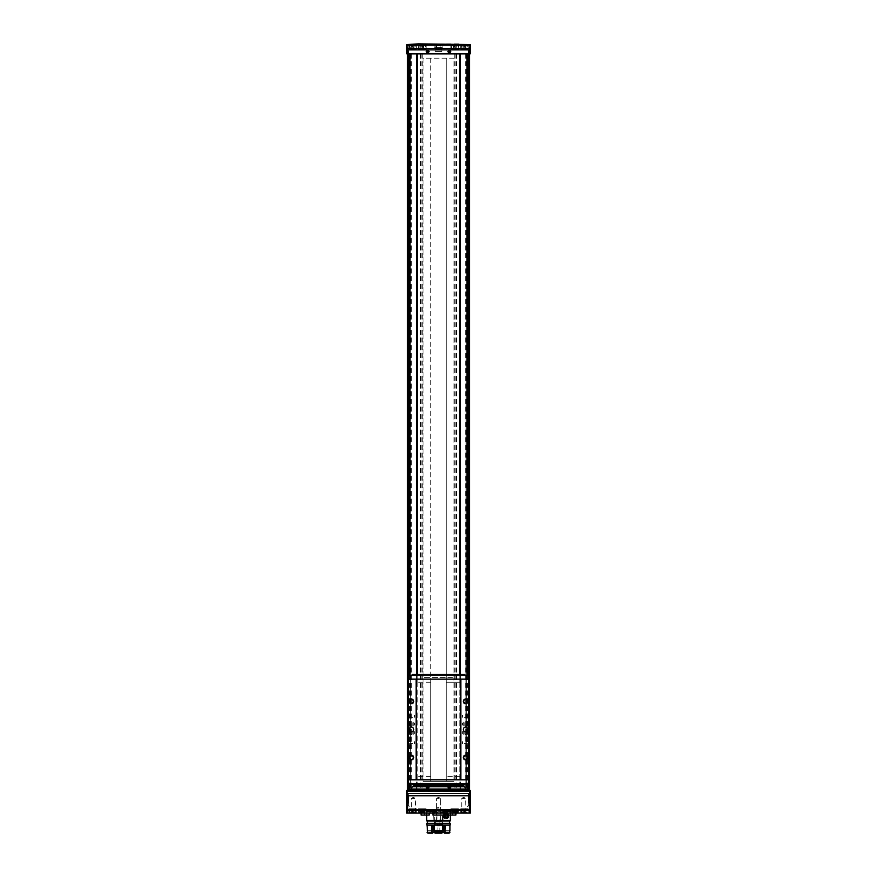 <?xml version="1.0" encoding="UTF-8"?>
<svg xmlns="http://www.w3.org/2000/svg" width="877" height="877" viewBox="0 0 877 877"><rect width="100%" height="100%" fill="white"/><g stroke="black" fill="none" stroke-linecap="round" stroke-linejoin="round"><path stroke-width="0.66" stroke-dasharray="4.38 3.29" d="M421.059 813.1L426.671 813.1L421.059 813.1L421.059 815.029L429.182 815.029L421.059 815.029L429.182 815.029L429.182 811.159L429.182 813.1M426.671 813.1L444.113 813.1L426.496 813.1L426.671 815.029M444.113 813.1L450.504 813.1L444.113 813.1L444.113 815.029L432.887 815.029L443.258 815.029L432.887 815.029L432.887 813.1M455.941 813.1L450.329 813.1L455.941 813.1L455.941 815.029L447.818 815.029L452.576 815.029L447.818 815.029L447.818 811.159L447.818 813.1M450.329 813.1L450.329 815.029M443.258 815.029L444.113 815.029L443.148 815.029L443.258 811.159L433.742 811.159L433.742 815.029L433.742 811.159L443.258 811.159L443.258 815.029M452.576 815.029L455.941 815.029L452.576 815.029L452.576 811.159L447.818 811.159L452.576 811.159L452.576 815.029M424.424 811.159L424.424 815.029L424.424 811.159L429.182 811.159L418.176 811.159L424.424 811.159M425.301 812.628L418.954 812.398L425.531 812.398L425.531 808.758L418.954 808.758L425.531 808.758M420.796 812.628L420.982 810.589L420.796 812.628M421.135 812.628L422.582 812.628L421.135 812.628L420.686 810.589L422.582 810.589L421.135 810.589L421.135 812.628M422.582 812.628L423.799 812.628L422.582 812.628L422.582 810.589L423.799 810.589L422.582 810.589L422.582 812.628M423.69 812.628L423.492 810.589L423.69 812.628M467.496 812.628L461.149 812.398L467.726 812.398L467.726 808.758L461.149 808.758L467.726 808.758M462.99 812.628L463.188 810.589L462.99 812.628M463.33 812.628L464.777 812.628L463.33 812.628L462.881 810.589L464.777 810.589L463.33 810.589L463.33 812.628M464.777 812.628L465.994 812.628L464.777 812.628L464.777 810.589L465.994 810.589L464.777 810.589L464.777 812.628M465.884 812.628L465.698 810.589L465.884 812.628M415.621 812.628L409.274 812.398L415.851 812.398L415.851 808.758L409.274 808.758L415.851 808.758M411.116 812.628L411.302 810.589L411.116 812.628M411.456 812.628L412.903 812.628L411.456 812.628L411.006 810.589L412.903 810.589L411.456 810.589L411.456 812.628M412.903 812.628L414.119 812.628L412.903 812.628L412.903 810.589L414.119 810.589L412.903 810.589L412.903 812.628M414.01 812.628L413.812 810.589L414.01 812.628M457.816 812.628L451.469 812.398L458.046 812.398L458.046 808.758L451.469 808.758L458.046 808.758M453.31 812.628L453.508 810.589L453.31 812.628M453.65 812.628L455.097 812.628L453.65 812.628L453.201 810.589L455.097 810.589L453.65 810.589L453.65 812.628M455.097 812.628L456.314 812.628L455.097 812.628L455.097 810.589L456.314 810.589L455.097 810.589L455.097 812.628M456.204 812.628L456.018 810.589L456.204 812.628M412.19 45.176L406.851 53.914L470.149 53.914L470.149 45.198L406.851 45.264M458.627 43.85L418.373 43.85M452.028 44.563L458.627 44.628L452.028 44.563M419.502 44.727L426.112 44.376L419.502 44.727M470.149 53.705L464.81 45.176M406.851 53.705L406.851 45.198M411.017 813.1L415.654 813.1L411.017 813.1L415.238 812.672L411.434 812.672L411.434 798.388L415.238 798.388L411.434 798.388L413.341 797.281L415.238 798.388L415.654 813.1M436.176 813.1L440.824 813.1L436.176 813.1L440.824 813.1L436.176 813.1L440.407 812.672L436.593 812.672L436.593 798.388L440.407 798.388L436.593 798.388L440.407 798.388L436.593 798.388L436.593 812.672L440.407 812.672L436.176 813.1M461.346 813.1L465.983 813.1L461.346 813.1L465.566 812.672L461.762 812.672L461.762 798.388L465.566 798.388L461.762 798.388L463.659 797.281L465.566 798.388L465.983 813.1M416.312 813.1L408.803 813.1L416.312 813.1L416.312 808.758L408.803 808.758L416.312 808.758M468.197 813.1L460.688 813.1L468.197 813.1L468.197 808.758L460.688 808.758L468.197 808.758M426.112 813.1L418.373 813.1L426.112 813.1L426.112 808.758L418.373 808.758L426.112 808.758M458.627 813.1L450.888 813.1L458.627 813.1L458.627 808.758L450.888 808.758L458.627 808.758M413.867 813.1L406.676 813.1L407.235 803.343L406.676 803.716L406.676 791.032A1.162 1.162 0 0 1 407.838 789.87L409.756 789.87A1.546 1.546 0 0 0 411.105 789.092L412.892 786A1.546 1.546 0 0 1 414.229 785.222L462.771 785.222A1.546 1.546 0 0 1 464.108 786L465.895 789.092A1.546 1.546 0 0 0 467.244 789.87L469.162 789.87A1.162 1.162 0 0 1 470.324 791.032L406.676 791.416L470.324 791.416L470.324 803.716L469.765 803.343L470.324 813.1L413.867 813.1L407.235 803.343M463.133 813.1L469.765 803.343M417.211 53.914L459.789 53.914L417.211 53.914L417.211 791.416L459.789 791.416L417.211 791.416L417.211 785.222M407.531 789.914L407.531 53.914L407.531 791.416L407.531 53.914L407.531 791.416L407.531 53.914L407.531 791.416L411.105 791.416L408.649 791.416L410.699 791.416L410.699 53.914L408.649 53.914L410.699 53.914L410.699 791.416L469.469 791.416L460.261 791.416L460.261 785.222M466.301 53.914L468.351 53.914L466.301 53.914L465.906 791.416L468.658 791.416L466.301 791.416L466.301 53.914M469.469 53.914L469.469 791.416L466.378 791.416L466.378 53.914L466.378 791.416L469.469 791.416L468.504 791.416L469.469 791.416L469.469 53.914M469.469 679.149L469.469 779.806L469.469 679.149L446.24 679.149L446.24 677.592L446.24 679.149L446.24 677.592L430.76 677.592L430.76 776.704L430.76 677.592L423.01 677.592L453.99 677.592L430.76 677.592L446.24 677.592L446.24 781.352L446.24 58.178L446.24 781.352L446.24 679.149L446.24 682.24L446.24 679.149L460.03 679.149L430.76 679.149L430.76 677.592L430.76 781.352L446.24 781.352L446.24 779.806L446.24 781.352L423.01 781.352L453.99 781.352L430.76 781.352L430.76 679.149L407.531 679.149L407.531 779.806L446.24 779.806L446.24 682.24L446.24 779.806L469.469 779.806M469.469 789.914L469.469 791.416M416.739 674.501L416.739 784.444M416.739 785.222L416.739 791.416L460.261 791.416L460.261 53.914M416.739 53.914L416.739 791.416L407.531 791.416L410.622 791.416L410.622 53.914L410.622 791.416L407.531 791.416M430.76 58.178L430.76 781.352L423.01 781.352L453.99 781.352L430.76 781.352L430.76 58.178L453.99 58.178L453.99 781.352L453.99 58.178L423.01 58.178L423.01 781.352L423.01 58.178L430.76 58.178M460.261 674.501L460.261 784.444M408.496 53.914L408.496 791.416L407.838 791.416L410.699 791.416L408.496 791.416L408.496 53.914M411.094 53.914L411.105 791.416M468.504 53.914L468.504 791.416L468.504 53.914M465.906 53.914L465.895 791.416M434.729 43.85L442.271 43.85L434.729 43.85L441.822 44.299L435.178 44.299L435.178 51.59L441.822 51.59L435.178 51.59M449.342 786.285A1.25 1.25 0 0 1 450.427 788.171A1.25 1.25 0 0 1 448.257 788.171A1.25 1.25 0 0 1 449.342 786.285M449.342 50.34A1.25 1.25 0 0 1 450.427 52.225A1.25 1.25 0 0 1 448.257 52.225A1.25 1.25 0 0 1 449.342 50.34M427.658 786.285A1.25 1.25 0 0 1 428.743 788.171A1.25 1.25 0 0 1 426.573 788.171A1.25 1.25 0 0 1 427.658 786.285M427.658 50.34A1.25 1.25 0 0 1 428.743 52.225A1.25 1.25 0 0 1 426.573 52.225A1.25 1.25 0 0 1 427.658 50.34M448.892 788.324L449.791 788.324L449.791 786.768L448.443 787.546L448.892 788.324M427.209 788.324L428.108 788.324L428.108 786.768L427.209 786.768L427.209 788.324M448.892 52.368L449.791 52.368L449.791 50.822L448.443 51.59L448.892 52.368M427.209 52.368L428.108 52.368L428.108 50.822L427.209 50.822L427.209 52.368M458.627 49.189L450.888 49.189L458.627 49.189L458.627 44.628M458.046 49.189L451.469 49.189L458.046 49.189L458.046 45.549L451.469 45.549L457.816 45.319M456.204 45.319L455.865 47.369L456.204 45.319M455.865 45.319L454.418 45.319L455.865 45.319L455.865 47.369L454.418 47.369L455.865 47.369L455.865 45.319M454.418 45.319L453.201 45.319L454.418 45.319L454.418 47.369L453.201 47.369L454.418 47.369L454.418 45.319M453.31 45.319L453.31 47.369L453.31 45.319M426.112 49.189L418.373 49.189L426.112 49.189L426.112 44.376M425.531 49.189L418.954 49.189L425.531 49.189L425.531 45.549L418.954 45.549L425.301 45.319M423.69 45.319L423.35 47.369L423.69 45.319M423.35 45.319L421.903 45.319L423.35 45.319L423.35 47.369L421.903 47.369L423.35 47.369L423.35 45.319M421.903 45.319L420.686 45.319L421.903 45.319L421.903 47.369L420.686 47.369L421.903 47.369L421.903 45.319M420.796 45.319L420.796 47.369L420.796 45.319M468.197 49.189L460.688 49.189L468.197 49.189L468.197 44.968M467.726 49.189L461.149 49.189L467.726 49.189L467.726 45.549L461.149 45.549L467.496 45.319M465.884 45.319L465.544 47.369L465.884 45.319M465.544 45.319L464.097 45.319L465.544 45.319L465.544 47.369L464.097 47.369L465.544 47.369L465.544 45.319M464.097 45.319L462.881 45.319L464.097 45.319L464.097 47.369L462.881 47.369L464.097 47.369L464.097 45.319M462.99 45.319L462.99 47.369L462.99 45.319M416.312 49.189L408.803 49.189L416.312 49.189L416.312 44.639M415.851 49.189L409.274 49.189L415.851 49.189L415.851 45.549L409.274 45.549L415.621 45.319M414.01 45.319L413.67 47.369L414.01 45.319M413.67 45.319L412.223 45.319L413.67 45.319L413.67 47.369L412.223 47.369L413.67 47.369L413.67 45.319M412.223 45.319L411.006 45.319L412.223 45.319L412.223 47.369L411.006 47.369L412.223 47.369L412.223 45.319M411.116 45.319L411.116 47.369L411.116 45.319M429.182 811.159L433.852 811.159L429.182 811.159M443.258 811.159L450.504 811.159L443.258 811.159M452.576 811.159L458.824 811.159L452.576 811.159M433.666 811.159L426.693 811.159L433.666 811.159L426.693 811.159L433.666 811.159L433.666 811.784L426.693 811.784L433.666 811.784L426.693 811.784L433.666 811.784L433.666 811.159M450.307 811.159L443.334 811.159L450.307 811.159L443.334 811.159L450.307 811.159L450.307 811.784L443.334 811.784L450.307 811.784L443.334 811.784L450.307 811.784L450.307 811.159M458.627 811.159L451.666 811.159L458.627 811.159L458.627 811.784L451.666 811.784L458.627 811.784M434.247 811.159L442.753 811.159L434.247 811.159L434.247 820.061L442.753 820.061L434.63 820.455M425.334 811.159L418.373 811.159L425.334 811.159L425.334 811.784L418.373 811.784L425.334 811.784M436.56 820.455L440.44 820.455L436.56 820.455L440.101 820.116L436.899 820.116L436.899 808.068L440.101 808.068L436.899 808.068L438.5 807.136L440.101 808.068L440.44 820.455M438.5 797.281L440.407 798.388L438.5 797.281L436.593 798.388L438.5 797.281M424.611 811.784L419.096 811.784L424.611 811.784L423.591 812.858L420.116 812.858L423.591 812.858M421.848 812.858L422.824 812.858L420.883 812.858L422.824 811.861L422.824 812.858L422.824 811.861L421.848 811.861L421.848 812.858M432.931 811.784L427.428 811.784L432.931 811.784L427.428 811.784L432.931 811.784L431.922 812.858L428.436 812.858L431.922 812.858L432.931 811.784M430.179 812.858L429.204 812.858L431.144 812.858L429.204 812.858L431.144 811.861L431.144 812.858L431.144 811.861L430.179 811.861L430.179 812.858L430.179 811.861L429.204 811.861L429.204 812.858L429.204 811.861L431.144 811.861L431.144 812.858L431.144 811.861L430.179 811.861L430.179 812.858M449.572 811.784L444.069 811.784L449.572 811.784L444.069 811.784L449.572 811.784L448.564 812.858L445.077 812.858L448.564 812.858L449.572 811.784M446.821 812.858L447.796 812.858L445.856 812.858L447.796 812.858L445.856 812.858L447.796 811.861L447.796 812.858L447.796 811.861L446.821 811.861L446.821 812.858L446.821 811.861L445.856 811.861L445.856 812.858L445.856 811.861L447.796 811.861L447.796 812.858L447.796 811.861L446.821 811.861L446.821 812.858M457.904 811.784L452.389 811.784L457.904 811.784L456.884 812.858L453.409 812.858L456.884 812.858M455.152 812.858L454.176 812.858L456.117 811.861L456.117 812.858L456.117 811.861L455.152 811.861L455.152 812.858M448.564 812.858L445.077 812.858L448.564 812.858M431.922 812.858L428.436 812.858L431.922 812.858M420.883 811.861L420.883 812.858L420.883 811.861L421.848 811.861L420.883 811.861M454.176 811.861L454.176 812.858L454.176 811.861L455.152 811.861L454.176 811.861M445.856 811.861L445.856 812.858L445.856 811.861L446.821 811.861L445.856 811.861M429.204 811.861L429.204 812.858L429.204 811.861L430.179 811.861L429.204 811.861M417.211 674.501L417.211 784.444M459.789 53.914L459.789 785.222M459.789 674.501L459.789 784.444M430.76 776.704L416.97 776.704L430.76 776.704M459.789 776.704L446.24 776.704L459.789 776.704L459.789 779.806L459.789 776.704M460.03 776.704L446.24 776.704L460.03 776.704L460.03 779.806L460.03 776.704M430.76 682.24L416.97 682.24L430.76 682.24M459.789 682.24L446.24 682.24L460.03 682.24L446.24 682.24L459.789 682.24L459.789 679.149L459.789 682.24M411.401 755.218A2.324 2.324 0 0 1 413.407 758.704A2.324 2.324 0 0 1 409.384 758.704A2.324 2.324 0 0 1 411.401 755.218M411.401 699.079A2.324 2.324 0 0 1 413.407 702.565A2.324 2.324 0 0 1 409.384 702.565A2.324 2.324 0 0 1 411.401 699.079M407.531 779.806L407.531 679.149M460.842 679.149L469.283 679.149L469.272 677.965A2.708 2.708 0 0 0 466.553 675.279L410.447 675.279A2.708 2.708 0 0 0 407.728 677.965L407.717 679.149L460.842 679.149L460.842 779.806L416.158 779.806L416.158 679.149M407.717 679.149L469.283 679.149M407.531 741.471L407.531 743.795L407.531 741.471L407.739 743.586L407.739 741.69L414.492 741.69L414.492 743.586L414.492 741.69L415.051 742.633L414.492 743.586L407.531 743.795M407.531 715.15L407.531 717.474L407.531 715.15L407.739 717.265L407.739 715.358L414.492 715.358L414.492 717.265L414.492 715.358L415.051 716.312L414.492 717.265L407.531 717.474M407.531 721.727L407.531 726.375L407.531 721.727L407.948 725.959L407.948 722.155L413.725 722.155L413.725 725.959L413.725 722.155L414.821 724.051L413.725 725.959L407.531 726.375M407.531 730.245L407.531 734.893L407.531 730.245L407.948 734.477L407.948 730.673L413.725 730.673L413.725 734.477L413.725 730.673L414.821 732.569L413.725 734.477L407.531 734.893M465.599 755.218A2.324 2.324 0 0 1 467.616 758.704A2.324 2.324 0 0 1 463.593 758.704A2.324 2.324 0 0 1 465.599 755.218M465.599 699.079A2.324 2.324 0 0 1 467.616 702.565A2.324 2.324 0 0 1 463.593 702.565A2.324 2.324 0 0 1 465.599 699.079M469.469 741.471L469.469 743.795L469.469 741.471L469.261 743.586L469.261 741.69L462.508 741.69L462.508 743.586L462.508 741.69L461.949 742.633L462.508 743.586L469.469 743.795M469.469 715.15L469.469 717.474L469.469 715.15L469.261 717.265L469.261 715.358L462.508 715.358L462.508 717.265L462.508 715.358L461.949 716.312L462.508 717.265L469.469 717.474M469.469 721.727L469.469 726.375L469.469 721.727L469.052 725.959L469.052 722.155L463.275 722.155L463.275 725.959L463.275 722.155L462.179 724.051L463.275 725.959L469.469 726.375M469.469 730.245L469.469 734.893L469.469 730.245L469.052 734.477L469.052 730.673L463.275 730.673L463.275 734.477L463.275 730.673L462.179 732.569L463.275 734.477L469.469 734.893M416.158 779.806L407.717 779.806L407.728 780.99A2.708 2.708 0 0 0 410.447 783.676L466.553 783.676A2.708 2.708 0 0 0 469.272 780.99L469.283 779.806L460.842 779.806M469.283 779.806L407.717 779.806M461.653 783.676L415.347 783.676L464.744 783.676L461.653 783.676L461.653 784.444L464.744 784.444M415.347 783.676L412.256 783.676L415.347 783.676L415.347 784.444L461.653 784.444M461.653 675.279L412.256 675.279L461.653 675.279L461.653 674.501L464.744 674.501M465.599 727.154A2.324 2.324 0 0 1 467.616 730.64A2.324 2.324 0 0 1 463.593 730.64A2.324 2.324 0 0 1 465.599 727.154M465.599 699.506A1.907 1.907 0 0 1 467.244 702.356A1.907 1.907 0 0 1 463.955 702.356A1.907 1.907 0 0 1 465.599 699.506M465.599 755.634A1.907 1.907 0 0 1 467.244 758.495A1.907 1.907 0 0 1 463.955 758.495A1.907 1.907 0 0 1 465.599 755.634M411.401 727.154A2.324 2.324 0 0 1 413.407 730.64A2.324 2.324 0 0 1 409.384 730.64A2.324 2.324 0 0 1 411.401 727.154M411.401 699.506A1.907 1.907 0 0 1 413.045 702.356A1.907 1.907 0 0 1 409.756 702.356A1.907 1.907 0 0 1 411.401 699.506M411.401 755.634A1.907 1.907 0 0 1 413.045 758.495A1.907 1.907 0 0 1 409.756 758.495A1.907 1.907 0 0 1 411.401 755.634M412.256 784.444L415.347 784.444M416.97 776.704L416.97 779.806L416.97 776.704M412.256 674.501L461.653 674.501M416.97 682.24L416.97 679.149L416.97 682.24M460.03 682.24L460.03 679.149L460.03 682.24M417.211 779.806L417.211 776.704L417.211 779.806M417.211 682.24L417.211 679.149L417.211 682.24M469.469 732.569L469.469 733.917L469.469 732.569L467.923 732.569L467.923 731.407L469.469 731.407L467.923 731.407L467.923 732.569L469.469 732.569M469.469 730.727L469.195 734.893L469.195 730.245L465.599 730.245L465.599 734.893L465.599 730.245L464.821 731.023L464.821 734.115L464.821 731.023M467.923 733.731L469.469 733.731L467.923 733.731L467.923 732.569L467.923 733.731L467.255 732.569L467.923 731.407L467.923 733.15L467.923 731.407M469.469 724.051L469.469 725.4L469.469 724.051L467.923 724.051L467.923 722.889L469.469 722.889L467.923 722.889L467.923 724.051L469.469 724.051M469.469 722.209L469.195 726.375L469.195 721.727L465.599 721.727L465.599 726.375L465.599 721.727L464.821 722.505L464.821 725.608L464.821 722.505M467.923 725.213L469.469 725.213L467.923 725.213L467.923 724.051L467.923 725.213L467.255 724.051L467.923 722.889L467.923 724.632L467.923 722.889M407.531 732.569L407.531 733.917L407.531 732.569L409.077 732.569L409.077 731.407L407.531 731.407L409.077 731.407L409.077 732.569L407.531 732.569M407.531 730.727L407.805 734.893L407.805 730.245L411.401 730.245L411.401 734.893L411.401 730.245L412.179 731.023L412.179 734.115L412.179 731.023M409.077 733.731L407.531 733.731L409.077 733.731L409.077 732.569L409.077 733.731L409.745 732.569L409.077 731.407L409.077 733.15L409.077 731.407M407.531 724.051L407.531 725.4L407.531 724.051L409.077 724.051L409.077 722.889L407.531 722.889L409.077 722.889L409.077 724.051L407.531 724.051M407.531 722.209L407.805 726.375L407.805 721.727L411.401 721.727L411.401 726.375L411.401 721.727L412.179 722.505L412.179 725.608L412.179 722.505M409.077 725.213L407.531 725.213L409.077 725.213L409.077 724.051L409.077 725.213L409.745 724.051L409.077 722.889L409.077 724.632L409.077 722.889M440.331 44.299L442.271 44.299L438.906 43.85L441.822 43.85L438.906 43.85L440.331 44.299L440.331 47.654L442.271 47.654L440.331 47.654L440.331 44.299M436.099 43.85L440.901 43.85L436.099 43.85L436.099 45.012L436.099 43.85M438.094 43.85L434.729 44.299L438.094 43.85M436.099 45.626L440.901 45.626L436.099 45.626L436.099 49.66L440.901 49.66L436.099 49.66M435.518 49.66L441.712 49.43L435.288 49.43L435.288 48.213L441.712 48.213L435.288 48.213L434.729 47.654L436.669 47.654L434.729 47.654L435.178 43.85M440.331 47.654L436.669 47.654L440.331 47.654M436.669 47.654L436.669 44.299L436.669 47.654M440.901 45.012L436.099 45.012L440.901 45.012L440.901 43.85L440.901 45.012M450.307 820.455L426.693 820.455M450.307 815.029L450.307 812.858L426.693 812.858L450.307 812.858L430.76 812.858L446.229 812.858L445.461 811.159L431.528 811.159L445.461 811.159L433.852 811.543L445.461 811.159L446.229 812.858L450.307 812.858L450.307 815.029M448.958 816.114C447.391 812.31 445.483 812.31 443.225 816.103C445.472 819.918 447.38 819.929 448.958 816.114A2.861 2.861 0 0 1 444.661 818.592A2.861 2.861 0 0 1 444.661 813.637A2.861 2.861 0 0 1 448.958 816.114M440.594 822.001L440.594 820.455L436.373 820.455L443.126 820.455L433.852 820.455L443.126 820.455L440.594 820.455L440.594 822.001L436.373 822.001L442.348 822.001L434.63 822.001L440.594 822.001M443.126 820.455L443.126 811.543L443.126 820.455M450.109 821.036L426.891 821.036M450.109 823.317L426.891 823.317M450.109 825.093L426.891 825.093M442.348 825.093L434.63 825.093L442.348 825.093L442.348 822.001L442.348 825.093M434.356 825.093L442.644 825.093M445.823 825.093L449.967 825.093L445.823 825.093L445.691 833.15L444.343 833.15M433.731 825.093L427.033 825.093L433.731 825.093M447.829 816.114A1.743 1.743 0 0 1 445.22 817.627A1.743 1.743 0 0 1 445.22 814.612A1.743 1.743 0 0 1 447.829 816.114A1.743 1.743 0 0 0 446.086 814.371A1.743 1.743 0 0 0 444.343 816.114A1.743 1.743 0 0 0 446.086 817.857A1.743 1.743 0 0 0 447.829 816.114M449.123 833.15L445.691 833.15M449.967 832.372L445.823 832.372M432.657 833.15L431.309 833.15L431.177 832.372L427.033 832.372M431.309 833.15L427.877 833.15M431.177 832.372L427.033 831.988M449.967 831.988L445.823 831.988M431.177 831.988L431.265 830.749L427.625 830.749M431.265 831.988L427.625 831.988M449.375 831.988L445.735 831.988M449.375 830.749L445.735 830.749M431.265 830.749L431.177 825.093M431.177 830.749L427.033 830.749M449.967 830.749L445.823 830.749M437.349 825.093L437.174 825.871L439.826 825.871L439.651 825.093M437.174 832.372L439.826 832.372L440.09 833.15L436.91 833.15L437.174 825.871M439.826 832.372L439.826 825.871M441.931 833.15L440.09 833.15M436.91 833.15L435.069 833.15M434.356 831.988L442.644 831.988M434.356 830.749L442.644 830.749M447.347 816.114A1.25 1.25 0 0 1 445.461 817.2A1.25 1.25 0 0 1 445.461 815.029A1.25 1.25 0 0 1 447.347 816.114M437.031 823.218L438.062 823.218L437.031 823.218L437.634 824.829L436.757 824.829L437.031 823.218M438.062 824.698L439.366 824.829L438.062 824.698L438.062 823.218L439.53 823.218L438.062 823.218L438.062 824.698M439.53 824.698L440.243 824.829L439.53 824.698L439.969 823.218L439.53 824.698M440.243 824.829L439.366 824.829L440.243 824.829L440.243 823.35L438.5 822.341L436.757 823.35L436.757 824.829L437.634 824.829L436.757 824.829M437.634 824.829L439.366 824.829L437.634 824.829M440.397 822.001L436.603 822.001L440.397 822.001L436.757 821.848L440.243 821.848L440.243 821.091L436.757 821.091L440.44 820.762L436.56 820.762L440.44 820.762L440.44 812.705L436.56 812.705L440.44 812.705M441.789 822.001L435.211 822.001L441.789 822.001L441.57 824.523L435.43 824.523L441.241 824.829M446.086 813.713A2.401 2.401 0 0 0 444.014 817.32A2.401 2.401 0 0 0 448.169 817.32A2.401 2.401 0 0 0 446.086 813.713M444.924 815.478L444.924 816.75L446.053 817.441A1.326 1.326 0 0 1 444.957 816.805L444.924 816.783A1.326 1.326 0 0 1 444.924 815.478L444.957 815.424A1.326 1.326 0 0 1 446.053 814.788L446.119 814.788A1.326 1.326 0 0 1 447.215 815.424L447.248 815.478A1.326 1.326 0 0 1 447.248 816.75L447.215 816.805A1.326 1.326 0 0 1 446.119 817.441L447.248 816.783L447.248 815.478M447.248 816.783L447.248 815.446L446.086 814.777L444.957 815.424M444.957 816.805L446.053 817.441M446.119 817.441L447.215 816.805M447.215 815.424L446.119 814.788M447.906 816.114A1.82 1.82 0 0 0 445.176 814.536A1.82 1.82 0 0 0 445.176 817.693A1.82 1.82 0 0 0 447.906 816.114M446.086 813.593A2.532 2.532 0 0 0 443.894 817.375A2.532 2.532 0 0 0 448.279 817.375A2.532 2.532 0 0 0 446.086 813.593M447.632 816.114A1.546 1.546 0 0 0 445.319 814.777A1.546 1.546 0 0 0 445.319 817.452A1.546 1.546 0 0 0 447.632 816.114A1.546 1.546 0 0 0 445.319 814.777A1.546 1.546 0 0 0 445.319 817.452A1.546 1.546 0 0 0 447.632 816.114M446.086 813.407A2.708 2.708 0 0 0 443.74 817.474A2.708 2.708 0 0 0 448.432 817.474A2.708 2.708 0 0 0 446.086 813.407A2.708 2.708 0 0 0 443.74 817.474A2.708 2.708 0 0 0 448.432 817.474A2.708 2.708 0 0 0 446.086 813.407M446.086 814.777L444.924 815.446L444.924 816.783M447.248 816.114A1.162 1.162 0 0 0 445.505 815.106A1.162 1.162 0 0 0 446.086 817.276A1.162 1.162 0 0 0 447.248 816.114M469.085 53.914L469.085 791.416L469.085 53.914M466.093 53.914L466.093 791.416M468.274 675.893L468.274 783.051M468.274 789.87L468.274 791.416M460.491 674.501L460.491 784.444M460.491 785.222L460.491 791.416M467.54 675.454L467.54 783.49M467.54 789.87L467.54 791.416M409.46 675.454L409.46 783.49M409.46 789.87L409.46 791.416M416.509 674.501L416.509 784.444M416.509 785.222L416.509 791.416M460.107 674.501L460.107 784.444M460.107 785.222L460.107 791.416M416.893 674.501L416.893 784.444M416.893 785.222L416.893 791.416M408.726 675.893L408.726 783.051M408.726 789.87L408.726 791.416M407.915 53.914L407.915 791.416L407.915 53.914M410.907 53.914L410.907 791.416M411.192 53.914L411.192 791.416M411.39 53.914L411.39 791.416M420.489 53.914L420.489 791.416M420.872 53.914L420.872 791.416M421.848 53.914L421.848 791.416M422.243 53.914L422.243 791.416M454.757 53.914L454.757 791.416M455.152 53.914L455.152 791.416M456.128 53.914L456.128 791.416M456.511 53.914L456.511 791.416M465.61 53.914L465.61 791.416M465.808 53.914L465.808 791.416M407.838 53.914L407.838 791.416L407.838 53.914M408.342 53.914L408.342 791.416L408.342 53.914M408.649 53.914L408.649 791.416L408.649 53.914M407.75 53.914L407.75 791.416M410.403 53.914L410.403 791.416M410.239 53.914L410.239 791.416M466.761 53.914L466.761 791.416M466.597 53.914L466.597 791.416M469.25 53.914L469.25 791.416M469.162 53.914L469.162 791.416L469.162 53.914M468.658 53.914L468.658 791.416L468.658 53.914M468.351 53.914L468.351 791.416L468.351 53.914M410.699 53.914L410.699 791.416L410.699 53.914M454.418 810.589L454.418 812.628L454.418 810.589M455.865 810.589L455.865 812.628L455.865 810.589M412.223 810.589L412.223 812.628L412.223 810.589M413.67 810.589L413.67 812.628L413.67 810.589M464.097 810.589L464.097 812.628L464.097 810.589M465.544 810.589L465.544 812.628L465.544 810.589M421.903 810.589L421.903 812.628L421.903 810.589M423.35 810.589L423.35 812.628L423.35 810.589M453.65 47.369L453.65 45.319L453.65 47.369M455.097 47.369L455.097 45.319L455.097 47.369M411.456 47.369L411.456 45.319L411.456 47.369M412.903 47.369L412.903 45.319L412.903 47.369M463.33 47.369L463.33 45.319L463.33 47.369M464.777 47.369L464.777 45.319L464.777 47.369M421.135 47.369L421.135 45.319L421.135 47.369M422.582 47.369L422.582 45.319L422.582 47.369M415.347 674.501L415.347 675.279M445.461 812.091L431.528 812.091L445.461 812.091M437.47 823.218L437.47 824.698L437.47 823.218M438.938 823.218L438.938 824.698L438.938 823.218M439.969 823.218L439.969 824.698L439.969 823.218M451.469 808.758L451.699 812.628M450.888 808.758L450.888 813.1M418.954 808.758L419.184 812.628M418.373 808.758L418.373 813.1M450.888 44.376L450.888 49.189M451.699 45.319L451.469 49.189M418.373 44.628L418.373 49.189M419.184 45.319L418.954 49.189M461.149 808.758L461.379 812.628M460.688 808.758L460.688 813.1M409.274 808.758L409.504 812.628M408.803 808.758L408.803 813.1M460.688 44.639L460.688 49.189M461.379 45.319L461.149 49.189M408.803 44.968L408.803 49.189M409.504 45.319L409.274 49.189M453.508 810.589L453.508 812.628M453.201 810.589L453.201 812.628L453.201 810.589M456.314 810.589L456.314 812.628L456.314 810.589M456.018 810.589L456.018 812.628M411.302 810.589L411.302 812.628M411.006 810.589L411.006 812.628L411.006 810.589M414.119 810.589L414.119 812.628L414.119 810.589M413.812 810.589L413.812 812.628M463.188 810.589L463.188 812.628M462.881 810.589L462.881 812.628L462.881 810.589M465.994 810.589L465.994 812.628L465.994 810.589M465.698 810.589L465.698 812.628M420.982 810.589L420.982 812.628M420.686 810.589L420.686 812.628L420.686 810.589M423.799 810.589L423.799 812.628L423.799 810.589M423.492 810.589L423.492 812.628M453.508 47.369L453.508 45.319M453.201 47.369L453.201 45.319L453.201 47.369M456.314 47.369L456.314 45.319L456.314 47.369M456.018 47.369L456.018 45.319M411.302 47.369L411.302 45.319M411.006 47.369L411.006 45.319L411.006 47.369M414.119 47.369L414.119 45.319L414.119 47.369M413.812 47.369L413.812 45.319M463.188 47.369L463.188 45.319M462.881 47.369L462.881 45.319L462.881 47.369M465.994 47.369L465.994 45.319L465.994 47.369M465.698 47.369L465.698 45.319M420.982 47.369L420.982 45.319M420.686 47.369L420.686 45.319L420.686 47.369M423.799 47.369L423.799 45.319L423.799 47.369M423.492 47.369L423.492 45.319M441.822 51.59L442.271 43.85M442.37 820.455L442.753 811.159M440.407 812.672L440.407 798.388L440.407 812.672M418.176 811.159L418.176 813.1M426.496 811.159L426.496 813.1L426.496 811.159M433.852 811.159L433.852 815.029L433.852 811.159M443.148 811.159L443.148 815.029L443.148 811.159M450.504 811.159L450.504 813.1L450.504 811.159M458.824 811.159L458.824 813.1M418.373 811.159L418.373 811.784M419.096 811.784L420.116 812.858M426.693 811.159L426.693 811.784L426.693 811.159M427.428 811.784L428.436 812.858L427.428 811.784M443.334 811.159L443.334 811.784L443.334 811.159M444.069 811.784L445.077 812.858L444.069 811.784M451.666 811.159L451.666 811.784M452.389 811.784L453.409 812.858M469.469 734.422L465.599 734.893L464.821 734.115M469.469 725.904L465.599 726.375L464.821 725.608M407.531 734.422L411.401 734.893L412.179 734.115M407.531 725.904L411.401 726.375L412.179 725.608M441.482 49.66L442.271 47.654L441.822 43.85M440.901 49.66L440.901 45.626M426.693 815.029L426.693 812.858M436.373 822.001L436.373 820.455M433.852 820.455L433.468 811.159M430.76 812.858L431.528 811.159M434.63 825.093L434.63 822.001M437.491 823.13L437.491 824.61L437.491 823.13M437.459 823.262L437.459 824.742L437.459 823.262M439.541 823.262L439.541 824.742L439.541 823.262M439.509 823.13L439.509 824.61L439.509 823.13M436.603 822.001L436.56 812.705M435.759 824.829L435.211 822.001"/><path stroke-width="1.32" d="M421.059 813.1L421.059 815.029L429.182 815.029L429.182 813.1M426.671 813.1L426.671 815.029M450.329 813.1L450.329 815.029L455.941 815.029L455.941 813.1M432.887 813.1L432.887 815.029L444.113 815.029L444.113 813.1M447.818 813.1L447.818 815.029L450.329 815.029M406.851 45.198L470.149 45.198M406.851 44.552L418.373 43.85L470.149 44.552M461.784 44.563L468.197 44.968L461.784 44.563M409.91 44.815L416.312 44.639L409.91 44.815M449.605 789.037L448.246 786.691L412.486 786.691L414.229 785.222L462.771 785.222L464.108 786L465.862 789.037L449.605 789.037L450.438 786.691L448.246 786.691M469.644 793.542L469.644 811.795L468.45 795.79L470.302 790.802L465.862 789.037M469.644 811.795L469.688 813.1L406.676 813.1L406.698 790.802L411.105 789.092L412.486 786.691M428.754 786.691L427.921 789.037L426.562 786.691M469.568 53.914L468.351 53.914L469.568 48.301L469.568 53.914L470.149 53.914L470.149 45.264M468.351 53.914L406.851 53.914L406.851 45.264M469.688 813.1L470.324 813.1L470.302 790.802M408.649 53.914L406.851 45.407M470.149 45.407L469.568 48.301M427.658 53.102C422.911 50 432.416 50 427.658 53.102M449.342 53.102C444.584 50 454.089 50 449.342 53.102M406.698 790.802L407.356 793.542L407.312 813.1M469.491 810.293L407.509 810.293L408.55 795.79L407.356 793.542M407.509 810.293L407.356 811.795M469.469 53.914L469.469 679.149L460.842 679.149L460.842 779.806L407.531 779.806L407.531 789.914M469.469 679.149L469.469 789.914M416.739 53.914L416.739 674.501M416.739 784.444L416.739 785.222M407.531 53.914L407.531 679.149L460.842 679.149M460.261 53.914L460.261 674.501M460.261 784.444L460.261 785.222M449.561 788.785A1.25 1.25 0 0 1 448.092 787.656A1.25 1.25 0 0 1 449.342 786.285A1.25 1.25 0 0 1 450.592 787.436A1.25 1.25 0 0 1 449.561 788.785M449.791 786.768L448.443 787.546L448.892 788.324L449.791 788.324L449.791 786.768M449.342 52.85A1.25 1.25 0 0 1 448.081 51.59A1.25 1.25 0 0 1 449.342 50.34A1.25 1.25 0 0 1 450.592 51.59A1.25 1.25 0 0 1 449.342 52.85M449.791 50.822L448.443 51.59L448.892 52.368L449.791 52.368L449.791 50.822M427.877 788.785A1.25 1.25 0 0 1 426.408 787.656A1.25 1.25 0 0 1 427.658 786.285A1.25 1.25 0 0 1 428.908 787.436A1.25 1.25 0 0 1 427.877 788.785M428.108 786.768L427.209 786.768L427.209 788.324L428.108 788.324L428.108 786.768M427.658 52.85A1.25 1.25 0 0 1 426.408 51.59A1.25 1.25 0 0 1 427.658 50.34A1.25 1.25 0 0 1 428.919 51.59A1.25 1.25 0 0 1 427.658 52.85M428.108 50.822L427.209 50.822L427.209 52.368L428.108 52.368L428.108 50.822M417.211 53.914L417.211 674.501M417.211 784.444L417.211 785.222M459.789 53.914L459.789 674.501M459.789 784.444L459.789 785.222M411.401 755.218A2.324 2.324 0 0 1 413.407 758.704A2.324 2.324 0 0 1 409.384 758.704A2.324 2.324 0 0 1 411.401 755.218M411.401 699.079A2.324 2.324 0 0 1 413.407 702.565A2.324 2.324 0 0 1 409.384 702.565A2.324 2.324 0 0 1 411.401 699.079M411.401 727.154A2.324 2.324 0 0 1 413.407 730.64A2.324 2.324 0 0 1 409.384 730.64A2.324 2.324 0 0 1 411.401 727.154M407.531 779.806L407.531 679.149M416.158 779.806L416.158 679.149M465.599 755.218A2.324 2.324 0 0 1 467.616 758.704A2.324 2.324 0 0 1 463.593 758.704A2.324 2.324 0 0 1 465.599 755.218M465.599 699.079A2.324 2.324 0 0 1 467.616 702.565A2.324 2.324 0 0 1 463.593 702.565A2.324 2.324 0 0 1 465.599 699.079M465.599 727.154A2.324 2.324 0 0 1 467.616 730.64A2.324 2.324 0 0 1 463.593 730.64A2.324 2.324 0 0 1 465.599 727.154M469.469 779.806L460.842 779.806M407.717 779.806L407.728 780.99A2.708 2.708 0 0 0 410.447 783.676L466.553 783.676A2.708 2.708 0 0 0 469.272 780.99L469.283 779.806M469.283 679.149L469.272 677.965A2.708 2.708 0 0 0 466.553 675.279L410.447 675.279A2.708 2.708 0 0 0 407.728 677.965L407.717 679.149M465.599 699.506A1.907 1.907 0 0 1 467.244 702.356A1.907 1.907 0 0 1 463.955 702.356A1.907 1.907 0 0 1 465.599 699.506M465.599 755.634A1.907 1.907 0 0 1 467.244 758.495A1.907 1.907 0 0 1 463.955 758.495A1.907 1.907 0 0 1 465.599 755.634M411.401 699.506A1.907 1.907 0 0 1 413.045 702.356A1.907 1.907 0 0 1 409.756 702.356A1.907 1.907 0 0 1 411.401 699.506M411.401 755.634A1.907 1.907 0 0 1 413.045 758.495A1.907 1.907 0 0 1 409.756 758.495A1.907 1.907 0 0 1 411.401 755.634M464.744 783.676L464.744 784.444L412.256 784.444L412.256 783.676M464.744 675.279L464.744 674.501L412.256 674.501L412.256 675.279M447.347 816.114C444.683 820.499 444.672 811.729 447.347 816.114A1.217 1.217 0 0 0 445.483 815.062A1.217 1.217 0 0 0 445.483 817.167A1.217 1.217 0 0 0 447.303 816.114M426.693 815.029L426.693 820.455L450.307 820.455L450.307 815.029L450.307 820.455M426.891 820.455L426.891 821.036L450.109 821.036L450.109 820.455L450.109 821.036M449.528 823.317L449.528 821.036L449.528 823.317M450.109 825.093L426.891 825.093L426.891 823.317L450.109 823.317L450.109 825.093L450.109 823.317M434.356 825.093L442.644 825.093L442.644 830.749L434.356 830.749L434.356 825.093M444.409 825.093L445.154 825.871L443.269 825.093M431.846 832.372L431.078 833.15L432.657 833.15L433.172 832.372L431.846 832.372L431.846 825.871L432.591 825.093M433.731 825.093L431.846 825.871M433.172 832.372L433.172 825.871M445.154 832.372L443.828 832.372L444.343 833.15L445.922 833.15L445.154 832.372L445.154 825.871M443.828 832.372L443.828 825.871M449.967 825.093L449.967 830.749L449.375 830.749L449.967 832.372L449.123 833.15L445.922 833.15M431.078 833.15L427.877 833.15L427.033 832.372L427.625 831.988L427.033 825.093M434.356 832.372L435.069 833.15L441.931 833.15L442.644 831.988L434.356 831.988L442.644 832.372M442.14 831.988L442.14 830.749M434.86 831.988L434.86 830.749M470.039 790.276L406.961 790.276M427.395 789.037L411.138 789.037M449.079 789.037L427.921 789.037M464.514 786.691L450.438 786.691M469.524 48.454L407.476 48.454M469.042 49.868L407.958 49.868M469.655 793.488L407.345 793.488M469.447 809.844L407.553 809.844M468.45 795.79L408.55 795.79M468.274 53.914L468.274 675.893M468.274 783.051L468.274 789.87M460.491 53.914L460.491 674.501M460.491 784.444L460.491 785.222M467.54 53.914L467.54 675.454M467.54 783.49L467.54 789.87M409.46 53.914L409.46 675.454M409.46 783.49L409.46 789.87M416.509 53.914L416.509 674.501M416.509 784.444L416.509 785.222M460.107 53.914L460.107 674.501M460.107 784.444L460.107 785.222M416.893 53.914L416.893 674.501M416.893 784.444L416.893 785.222M408.726 53.914L408.726 675.893M408.726 783.051L408.726 789.87M407.432 48.301L407.432 53.914M461.653 784.444L461.653 783.676M415.347 784.444L415.347 783.676M461.653 674.501L461.653 675.279M415.347 674.501L415.347 675.279M427.472 823.317L427.472 821.036"/></g></svg>
